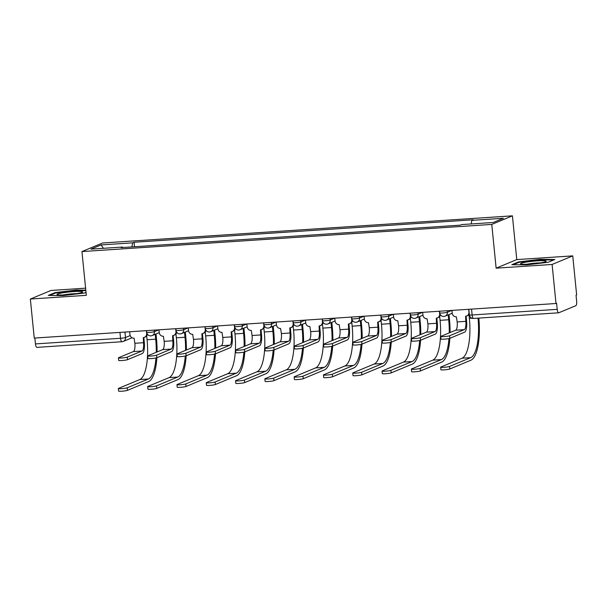 <?xml version="1.0" encoding="UTF-8"?>
<svg xmlns="http://www.w3.org/2000/svg" width="607" height="607" viewBox="0 0 607 607"><rect width="100%" height="100%" fill="white"/><g stroke="black" fill="none" stroke-linecap="round" stroke-linejoin="round"><path stroke-width="0.91" d="M85.602 288.166L50.996 290.457L30.35 299.039L34.25 338.084L555.997 303.508L552.104 264.462L572.75 255.881L516.777 259.591L512.414 215.834L102.598 242.99L81.953 251.571L491.769 224.415L496.131 268.173L552.104 264.462M572.75 255.881L576.642 294.934L576.043 295.184L576.65 301.262A3.961 1.244 86.2 0 1 575.838 305.685L558.804 312.764A3.961 1.244 86.2 0 1 558.675 312.802L473.597 318.44A3.961 1.244 -93.8 0 1 472.132 314.98L557.211 309.342A3.961 1.244 86.2 0 0 558.675 312.802M30.35 299.039L86.315 295.328L81.953 251.571M37.05 347.341A3.961 1.244 -93.8 0 1 36.921 347.371A3.961 1.244 -93.8 0 1 35.456 343.919L120.535 338.281A3.961 0.402 -5.7 0 0 125.497 337.53L130.194 335.58M34.872 338.038L35.456 343.919M557.211 309.342L556.604 303.265L555.997 303.508M471.176 223.937L471.836 220.364L503.385 218.277L493.279 222.481L461.722 224.567L460.311 225.159L121.112 247.633L122.531 247.041L90.974 249.136L101.088 244.932L132.637 242.838L131.894 246.92M471.836 220.364L473.248 219.78L134.056 242.254L132.637 242.838M512.414 215.834L491.769 224.415M516.777 259.591L496.131 268.173M511.838 264.698L526.61 264.887L548.083 262.3L554.79 259.508L540.018 259.318L518.545 261.913L511.838 264.698M85.799 290.154L76.49 290.032L55.009 292.627L48.31 295.412L63.075 295.601L84.555 293.006L86.027 292.399M134.504 246.745L134.056 242.254M122.751 247.519L122.531 247.041M103.463 248.309L101.088 244.932M518.598 262.49L518.545 261.913M540.071 259.796L540.018 259.318M55.07 293.204L55.009 292.627M76.535 290.51L76.49 290.032M466.108 316.156L466.593 321.027A10.008 3.134 -93.8 0 1 464.545 332.204L449.833 338.319A4.56 0.455 174.3 0 1 444.832 339.123A4.56 0.455 174.3 0 1 440.978 339.055L440.72 336.506A4.56 0.455 -5.7 0 0 444.574 336.574A4.56 0.455 -5.7 0 0 449.575 335.762L464.294 329.647A7.436 2.329 86.2 0 0 465.812 321.353L465.584 316.232A3.961 3.741 -112.6 0 0 468.953 312.059L469.097 311.998M464.294 329.647L455.652 330.223L440.932 336.339A4.56 0.455 -5.7 0 0 440.72 336.506M469.302 313.994A3.961 3.741 67.4 0 1 467.496 315.648L466.715 315.966M451.957 310.405L452.238 313.166A3.961 3.741 -112.6 0 0 456.381 316.846L457.177 321.922A7.436 2.329 86.2 0 1 455.652 330.223M468.672 309.297L468.953 312.059M478.84 318.091A38.249 11.981 -93.8 0 1 470.941 360.194L449.757 369.003A4.56 0.455 174.3 0 1 444.764 369.807A4.56 0.455 174.3 0 1 440.902 369.739L440.652 367.189A4.56 0.455 -5.7 0 0 444.506 367.258A4.56 0.455 -5.7 0 0 449.506 366.446L470.691 357.644A35.676 11.169 86.2 0 0 478.028 318.144M468.968 314.502L469.363 318.394A35.676 11.169 86.2 0 1 462.048 358.213L440.864 367.023A4.56 0.455 -5.7 0 0 440.652 367.189M436.812 318.098L437.298 322.97A10.008 3.134 -93.8 0 1 435.249 334.138L420.53 340.261A4.56 0.455 174.3 0 1 415.529 341.066A4.56 0.455 174.3 0 1 411.675 340.997L411.417 338.448A4.56 0.455 -5.7 0 0 415.279 338.516A4.56 0.455 -5.7 0 0 420.279 337.704L434.991 331.589A7.436 2.329 86.2 0 0 436.516 323.296L436.289 318.174A3.961 3.741 -112.6 0 0 439.65 314.001L439.931 313.887M434.991 331.589L426.349 332.166L411.637 338.281A4.56 0.455 -5.7 0 0 411.417 338.448M440.394 314.775A3.961 3.741 67.4 0 1 438.201 317.582L437.419 317.909M422.662 312.347L422.935 315.109A3.961 3.741 -112.6 0 0 427.085 318.781L427.874 323.865A7.436 2.329 86.2 0 1 426.349 332.166M439.377 311.239L439.65 314.001M407.509 320.041L407.995 324.912A10.008 3.134 -93.8 0 1 405.946 336.081L391.234 342.196A4.56 0.455 174.3 0 1 386.234 343.008A4.56 0.455 174.3 0 1 382.372 342.94L382.122 340.39A4.56 0.455 -5.7 0 0 385.976 340.459A4.56 0.455 -5.7 0 0 390.976 339.647L405.696 333.531A7.436 2.329 86.2 0 0 407.214 325.238L406.986 320.117A3.961 3.741 -112.6 0 0 410.355 315.943L410.628 315.83M405.696 333.531L397.054 334.108L382.334 340.224A4.56 0.455 -5.7 0 0 382.122 340.39M411.098 316.717A3.961 3.741 67.4 0 1 408.898 319.525L408.116 319.851M393.359 314.289L393.639 317.051A3.961 3.741 -112.6 0 0 397.782 320.724L398.579 325.807A7.436 2.329 86.2 0 1 397.054 334.108M410.074 313.182L410.355 315.943M545.883 260.98A12.884 1.297 -5.7 0 0 530.806 261.473A12.884 1.297 -5.7 0 0 520.753 263.984A12.884 1.297 -5.7 0 0 520.821 264.007A12.884 1.297 -5.7 0 0 533.659 263.764A12.884 1.297 -5.7 0 0 545.997 261.465A12.884 1.297 -5.7 0 0 545.883 260.98M540.26 262.907A9.75 0.979 -5.7 0 0 526.664 264.265M513.249 264.713L519.038 262.307L539.851 259.796L553.667 259.978M82.355 291.694A12.884 1.297 -5.7 0 0 67.278 292.187A12.884 1.297 -5.7 0 0 57.225 294.691A12.884 1.297 -5.7 0 0 57.293 294.721A12.884 1.297 -5.7 0 0 70.131 294.478A12.884 1.297 -5.7 0 0 82.469 292.172A12.884 1.297 -5.7 0 0 82.355 291.694M76.732 293.621A9.75 0.979 -5.7 0 0 63.128 294.979M49.721 295.427L55.51 293.022L76.323 290.51L85.853 290.632M449.863 338.304A38.249 11.981 -93.8 0 1 441.646 362.136L420.461 370.938A4.56 0.455 174.3 0 1 415.461 371.75A4.56 0.455 174.3 0 1 411.607 371.681L411.349 369.132A4.56 0.455 -5.7 0 0 415.203 369.2A4.56 0.455 -5.7 0 0 420.203 368.388L441.388 359.587A35.676 11.169 86.2 0 0 448.968 338.562M439.673 316.444L440.06 320.337A35.676 11.169 86.2 0 1 432.753 360.156L411.561 368.965A4.56 0.455 -5.7 0 0 411.349 369.132M449.241 332.886A35.676 11.169 86.2 0 0 448.702 319.76L448.216 314.889M448.998 314.563L449.483 319.441A38.249 11.981 -93.8 0 1 450.075 332.537M420.568 340.246A38.249 11.981 -93.8 0 1 412.343 364.079L391.158 372.88A4.56 0.455 174.3 0 1 386.158 373.692A4.56 0.455 174.3 0 1 382.304 373.624L382.046 371.067A4.56 0.455 -5.7 0 0 385.908 371.143A4.56 0.455 -5.7 0 0 390.908 370.331L412.092 361.529A35.676 11.169 86.2 0 0 419.672 340.497M410.37 318.387L410.757 322.279A35.676 11.169 86.2 0 1 403.45 362.098L382.266 370.907A4.56 0.455 -5.7 0 0 382.046 371.067M419.938 334.829A35.676 11.169 86.2 0 0 419.399 321.702L418.913 316.831M419.695 316.505L420.181 321.376A38.249 11.981 -93.8 0 1 420.78 334.48M378.214 321.983L378.7 326.854A10.008 3.134 -93.8 0 1 376.651 338.023L361.931 344.139A4.56 0.455 174.3 0 1 356.931 344.951A4.56 0.455 174.3 0 1 353.077 344.882L352.819 342.325A4.56 0.455 -5.7 0 0 356.681 342.401A4.56 0.455 -5.7 0 0 361.681 341.589L376.393 335.474A7.436 2.329 86.2 0 0 377.918 327.181L377.691 322.059A3.961 3.741 -112.6 0 0 381.052 317.886L381.333 317.772M376.393 335.474L367.751 336.043L353.039 342.166A4.56 0.455 -5.7 0 0 352.819 342.325M381.795 318.66A3.961 3.741 67.4 0 1 379.603 321.467L378.821 321.793M364.063 316.232L364.337 318.994A3.961 3.741 -112.6 0 0 368.487 322.666L369.276 327.75A7.436 2.329 86.2 0 1 367.751 336.043M380.779 315.124L381.052 317.886M348.911 323.926L349.397 328.797A10.008 3.134 -93.8 0 1 347.348 339.966L332.636 346.081A4.56 0.455 174.3 0 1 327.636 346.893A4.56 0.455 174.3 0 1 323.774 346.825L323.523 344.268A4.56 0.455 -5.7 0 0 327.378 344.336A4.56 0.455 -5.7 0 0 332.378 343.532L347.098 337.416A7.436 2.329 86.2 0 0 348.615 329.115L348.388 324.001A3.961 3.741 -112.6 0 0 351.757 319.828L352.03 319.707M347.098 337.416L338.456 337.985L323.736 344.101A4.56 0.455 -5.7 0 0 323.523 344.268M352.5 320.595A3.961 3.741 67.4 0 1 350.3 323.41L349.518 323.736M334.76 318.167L335.041 320.936A3.961 3.741 -112.6 0 0 339.184 324.608L339.981 329.692A7.436 2.329 86.2 0 1 338.456 337.985M351.476 317.066L351.757 319.828M319.616 325.868L320.101 330.732A10.008 3.134 -93.8 0 1 318.053 341.908L303.333 348.023A4.56 0.455 174.3 0 1 298.333 348.835A4.56 0.455 174.3 0 1 294.478 348.759L294.22 346.21A4.56 0.455 -5.7 0 0 298.083 346.278A4.56 0.455 -5.7 0 0 303.075 345.474L317.795 339.359A7.436 2.329 86.2 0 0 319.32 331.058L319.092 325.944A3.961 3.741 -112.6 0 0 322.454 321.771L322.734 321.649M317.795 339.359L309.153 339.928L294.441 346.043A4.56 0.455 -5.7 0 0 294.22 346.21M323.197 322.537A3.961 3.741 67.4 0 1 321.004 325.352L320.223 325.678M305.465 320.109L305.738 322.871A3.961 3.741 -112.6 0 0 309.889 326.551L310.678 331.634A7.436 2.329 86.2 0 1 309.153 339.928M322.18 319.001L322.454 321.771M390.976 339.647L391.234 342.196A38.249 11.981 -93.8 0 1 383.047 366.021L361.863 374.822A4.56 0.455 174.3 0 1 356.863 375.634A4.56 0.455 174.3 0 1 353.001 375.566L352.75 373.009A4.56 0.455 -5.7 0 0 356.605 373.085A4.56 0.455 -5.7 0 0 361.605 372.273L382.789 363.464A35.676 11.169 86.2 0 0 390.369 342.439M381.075 320.329L381.462 324.221A35.676 11.169 86.2 0 1 374.155 364.041L352.963 372.842A4.56 0.455 -5.7 0 0 352.75 373.009M390.642 336.771A35.676 11.169 86.2 0 0 390.104 323.645L389.618 318.774M390.4 318.447L390.885 323.319A38.249 11.981 -93.8 0 1 391.477 336.422M361.969 344.123A38.249 11.981 -93.8 0 1 353.744 367.963L332.56 376.765A4.56 0.455 174.3 0 1 327.56 377.577A4.56 0.455 174.3 0 1 323.706 377.501L323.448 374.951A4.56 0.455 -5.7 0 0 327.31 375.02A4.56 0.455 -5.7 0 0 332.31 374.216L353.494 365.406A35.676 11.169 86.2 0 0 361.074 344.381M351.772 322.271L352.159 326.164A35.676 11.169 86.2 0 1 344.852 365.983L323.668 374.785A4.56 0.455 -5.7 0 0 323.448 374.951M361.34 338.714A35.676 11.169 86.2 0 0 360.801 325.587L360.315 320.716M361.097 320.39L361.582 325.261A38.249 11.981 -93.8 0 1 362.174 338.365M332.666 346.066A38.249 11.981 -93.8 0 1 324.449 369.898L303.265 378.707A4.56 0.455 174.3 0 1 298.265 379.512A4.56 0.455 174.3 0 1 294.403 379.443L294.152 376.894A4.56 0.455 -5.7 0 0 298.007 376.962A4.56 0.455 -5.7 0 0 303.007 376.158L324.191 367.349A35.676 11.169 86.2 0 0 331.771 346.324M322.476 324.214L322.863 328.099A35.676 11.169 86.2 0 1 315.557 367.925L294.365 376.727A4.56 0.455 -5.7 0 0 294.152 376.894M332.044 340.656A35.676 11.169 86.2 0 0 331.505 327.53L331.012 322.658M331.801 322.332L332.287 327.203A38.249 11.981 -93.8 0 1 332.879 340.307M290.313 327.81L290.799 332.674A10.008 3.134 -93.8 0 1 288.75 343.85L274.038 349.966A4.56 0.455 174.3 0 1 269.038 350.77A4.56 0.455 174.3 0 1 265.176 350.702L264.925 348.152A4.56 0.455 -5.7 0 0 268.78 348.221A4.56 0.455 -5.7 0 0 273.78 347.416L288.492 341.301A7.436 2.329 86.2 0 0 290.017 333L289.789 327.879A3.961 3.741 -112.6 0 0 293.158 323.706L293.431 323.592M288.492 341.301L279.857 341.87L265.138 347.986A4.56 0.455 -5.7 0 0 264.925 348.152M293.902 324.479A3.961 3.741 67.4 0 1 291.701 327.294L290.92 327.621M276.162 322.051L276.443 324.813A3.961 3.741 -112.6 0 0 280.586 328.493L281.382 333.577A7.436 2.329 86.2 0 1 279.857 341.87M292.877 320.944L293.158 323.706M303.371 348.008A38.249 11.981 -93.8 0 1 295.146 371.841L273.962 380.65A4.56 0.455 174.3 0 1 268.962 381.454A4.56 0.455 174.3 0 1 265.107 381.386L264.849 378.836A4.56 0.455 -5.7 0 0 268.711 378.905A4.56 0.455 -5.7 0 0 273.711 378.1L294.896 369.291A35.676 11.169 86.2 0 0 302.476 348.266M293.173 326.156L293.56 330.041A35.676 11.169 86.2 0 1 286.254 369.868L265.069 378.669A4.56 0.455 -5.7 0 0 264.849 378.836M302.741 342.591A35.676 11.169 86.2 0 0 302.203 329.472L301.717 324.601M302.498 324.275L302.984 329.146A38.249 11.981 -93.8 0 1 303.576 342.249M261.018 329.745L261.503 334.616A10.008 3.134 -93.8 0 1 259.455 345.793L244.735 351.908A4.56 0.455 174.3 0 1 239.735 352.713A4.56 0.455 174.3 0 1 235.88 352.644L235.622 350.095A4.56 0.455 -5.7 0 0 239.484 350.163A4.56 0.455 -5.7 0 0 244.477 349.359L259.197 343.236A7.436 2.329 86.2 0 0 260.722 334.943L260.494 329.821A3.961 3.741 -112.6 0 0 263.855 325.648L264.136 325.534M259.197 343.236L250.554 343.812L235.842 349.928A4.56 0.455 -5.7 0 0 235.622 350.095M264.599 326.422A3.961 3.741 67.4 0 1 262.406 329.237L261.625 329.555M246.867 323.994L247.14 326.756A3.961 3.741 -112.6 0 0 251.29 330.436L252.08 335.519A7.436 2.329 86.2 0 1 250.554 343.812M263.582 322.886L263.855 325.648M274.068 349.951A38.249 11.981 -93.8 0 1 265.851 373.783L244.667 382.592A4.56 0.455 174.3 0 1 239.666 383.396A4.56 0.455 174.3 0 1 235.804 383.328L235.554 380.779A4.56 0.455 -5.7 0 0 239.408 380.847A4.56 0.455 -5.7 0 0 244.409 380.035L265.593 371.234A35.676 11.169 86.2 0 0 273.173 350.209M263.878 328.099L264.265 331.983A35.676 11.169 86.2 0 1 256.958 371.803L235.766 380.612A4.56 0.455 -5.7 0 0 235.554 380.779M273.446 344.533A35.676 11.169 86.2 0 0 272.907 331.414L272.414 326.536M273.203 326.217L273.689 331.088A38.249 11.981 -93.8 0 1 274.281 344.184M231.715 331.688L232.2 336.559A10.008 3.134 -93.8 0 1 230.152 347.735L215.432 353.851A4.56 0.455 174.3 0 1 210.439 354.655A4.56 0.455 174.3 0 1 206.577 354.587L206.327 352.037A4.56 0.455 -5.7 0 0 210.181 352.106A4.56 0.455 -5.7 0 0 215.182 351.294L229.894 345.178A7.436 2.329 86.2 0 0 231.419 336.885L231.191 331.763A3.961 3.741 -112.6 0 0 234.56 327.59L234.833 327.477M229.894 345.178L221.259 345.755L206.539 351.87A4.56 0.455 -5.7 0 0 206.327 352.037M235.304 328.364A3.961 3.741 67.4 0 1 233.103 331.172L232.322 331.498M217.564 325.936L217.845 328.698A3.961 3.741 -112.6 0 0 221.987 332.37L222.777 337.454A7.436 2.329 86.2 0 1 221.259 345.755M234.279 324.828L234.56 327.59M244.773 351.893A38.249 11.981 -93.8 0 1 236.548 375.725L215.364 384.527A4.56 0.455 174.3 0 1 210.363 385.339A4.56 0.455 174.3 0 1 206.509 385.27L206.251 382.721A4.56 0.455 -5.7 0 0 210.113 382.789A4.56 0.455 -5.7 0 0 215.106 381.978L236.298 373.176A35.676 11.169 86.2 0 0 243.877 352.151M234.575 330.033L234.962 333.926A35.676 11.169 86.2 0 1 227.655 373.745L206.471 382.554A4.56 0.455 -5.7 0 0 206.251 382.721M244.143 346.476A35.676 11.169 86.2 0 0 243.604 333.357L243.119 328.478M243.9 328.152L244.386 333.031A38.249 11.981 -93.8 0 1 244.978 346.127M202.419 333.63L202.905 338.501A10.008 3.134 -93.8 0 1 200.849 349.67L186.137 355.785A4.56 0.455 174.3 0 1 181.136 356.597A4.56 0.455 174.3 0 1 177.282 356.529L177.024 353.98A4.56 0.455 -5.7 0 0 180.886 354.048A4.56 0.455 -5.7 0 0 185.879 353.236L200.598 347.121A7.436 2.329 86.2 0 0 202.123 338.827L201.896 333.706A3.961 3.741 -112.6 0 0 205.257 329.533L205.538 329.419M200.598 347.121L191.956 347.697L177.244 353.813A4.56 0.455 -5.7 0 0 177.024 353.98M206.001 330.307A3.961 3.741 67.4 0 1 203.808 333.114L203.019 333.44M188.269 327.879L188.542 330.64A3.961 3.741 -112.6 0 0 192.692 334.313L193.481 339.396A7.436 2.329 86.2 0 1 191.956 347.697M204.984 326.771L205.257 329.533M215.47 353.835A38.249 11.981 -93.8 0 1 207.253 377.668L186.068 386.469A4.56 0.455 174.3 0 1 181.068 387.281A4.56 0.455 174.3 0 1 177.206 387.213L176.956 384.663A4.56 0.455 -5.7 0 0 180.81 384.732A4.56 0.455 -5.7 0 0 185.81 383.92L206.995 375.118A35.676 11.169 86.2 0 0 214.575 354.086M205.28 331.976L205.667 335.868A35.676 11.169 86.2 0 1 198.36 375.687L177.168 384.497A4.56 0.455 -5.7 0 0 176.956 384.663M214.848 348.418A35.676 11.169 86.2 0 0 214.301 335.292L213.816 330.42M214.605 330.094L215.09 334.973A38.249 11.981 -93.8 0 1 215.682 348.069M173.116 335.572L173.602 340.444A10.008 3.134 -93.8 0 1 171.553 351.612L156.834 357.728A4.56 0.455 174.3 0 1 151.841 358.54A4.56 0.455 174.3 0 1 147.979 358.471L147.729 355.914A4.56 0.455 -5.7 0 0 151.583 355.99A4.56 0.455 -5.7 0 0 156.583 355.178L171.295 349.063A7.436 2.329 86.2 0 0 172.82 340.77L172.593 335.648A3.961 3.741 -112.6 0 0 175.962 331.475L176.235 331.361M171.295 349.063L162.661 349.632L147.941 355.755A4.56 0.455 -5.7 0 0 147.729 355.914M176.705 332.249A3.961 3.741 67.4 0 1 174.505 335.056L173.723 335.383M158.966 329.821L159.246 332.583A3.961 3.741 -112.6 0 0 163.389 336.255L164.178 341.339A7.436 2.329 86.2 0 1 162.661 349.632M175.681 328.713L175.962 331.475M186.174 355.778A38.249 11.981 -93.8 0 1 177.95 379.61L156.765 388.412A4.56 0.455 174.3 0 1 151.765 389.224A4.56 0.455 174.3 0 1 147.911 389.155L147.653 386.598A4.56 0.455 -5.7 0 0 151.515 386.674A4.56 0.455 -5.7 0 0 156.507 385.862L177.699 377.061A35.676 11.169 86.2 0 0 185.279 356.028M175.977 333.918L176.364 337.811A35.676 11.169 86.2 0 1 169.057 377.63L147.873 386.431A4.56 0.455 -5.7 0 0 147.653 386.598M185.545 350.36A35.676 11.169 86.2 0 0 185.006 337.234L184.52 332.363M185.302 332.037L185.788 336.908A38.249 11.981 -93.8 0 1 186.379 350.011M143.821 337.515L144.307 342.386A10.008 3.134 -93.8 0 1 142.25 353.555L127.538 359.67A4.56 0.455 174.3 0 1 122.538 360.482A4.56 0.455 174.3 0 1 118.684 360.414L118.426 357.857A4.56 0.455 -5.7 0 0 122.288 357.933A4.56 0.455 -5.7 0 0 127.28 357.121L142 351.005A7.436 2.329 86.2 0 0 143.525 342.712L143.298 337.591A3.961 3.741 -112.6 0 0 146.659 333.418L146.932 333.304M142 351.005L133.358 351.574L118.646 357.69A4.56 0.455 -5.7 0 0 118.426 357.857M147.402 334.184A3.961 3.741 67.4 0 1 145.21 336.999L144.42 337.325M129.67 331.763L129.944 334.525A3.961 3.741 -112.6 0 0 134.094 338.198L134.883 343.281A7.436 2.329 86.2 0 1 133.358 351.574M146.386 330.656L146.659 333.418M156.872 357.713A38.249 11.981 -93.8 0 1 148.654 381.553L127.462 390.354A4.56 0.455 174.3 0 1 122.47 391.166A4.56 0.455 174.3 0 1 118.608 391.09L118.357 388.541A4.56 0.455 -5.7 0 0 122.212 388.609A4.56 0.455 -5.7 0 0 127.212 387.805L148.396 378.996A35.676 11.169 86.2 0 0 155.976 357.971M146.682 335.861L147.069 339.753A35.676 11.169 86.2 0 1 139.762 379.572L118.57 388.374A4.56 0.455 -5.7 0 0 118.357 388.541M156.249 352.303A35.676 11.169 86.2 0 0 155.703 339.176L155.217 334.305M155.999 333.979L156.492 338.85A38.249 11.981 -93.8 0 1 157.084 351.954M146.537 330.64L146.704 332.302A3.961 0.402 -5.7 0 0 149.443 332.408A3.961 0.402 -5.7 0 0 154.406 331.665L158.822 329.829M154.254 330.132L154.406 331.665A3.961 3.741 67.4 0 1 151.037 335.838M175.84 328.698L176 330.367A3.961 0.402 -5.7 0 0 178.746 330.474A3.961 0.402 -5.7 0 0 183.701 329.722L188.117 327.886M183.549 328.19L183.701 329.722A3.961 3.741 67.4 0 1 180.34 333.896M205.136 326.756L205.303 328.425A3.961 0.402 -5.7 0 0 208.042 328.531A3.961 0.402 -5.7 0 0 213.004 327.78L217.42 325.944M212.852 326.247L213.004 327.78A3.961 3.741 67.4 0 1 209.635 331.953M234.439 324.821L234.606 326.483A3.961 0.402 -5.7 0 0 237.345 326.589A3.961 0.402 -5.7 0 0 242.299 325.838L246.715 324.001M242.147 324.305L242.299 325.838A3.961 3.741 67.4 0 1 238.938 330.011M263.734 322.878L263.901 324.54A3.961 0.402 -5.7 0 0 266.64 324.646A3.961 0.402 -5.7 0 0 271.602 323.895L276.018 322.067M271.45 322.363L271.602 323.895A3.961 3.741 67.4 0 1 268.241 328.068M293.037 320.936L293.204 322.598A3.961 0.402 -5.7 0 0 295.943 322.704A3.961 0.402 -5.7 0 0 300.897 321.953L305.313 320.124M300.746 320.428L300.897 321.953A3.961 3.741 67.4 0 1 297.536 326.126M322.332 318.994L322.499 320.655A3.961 0.402 -5.7 0 0 325.238 320.762A3.961 0.402 -5.7 0 0 330.2 320.018L334.616 318.182M330.049 318.485L330.2 320.018A3.961 3.741 67.4 0 1 326.839 324.191M351.635 317.051L351.802 318.713A3.961 0.402 -5.7 0 0 354.541 318.819A3.961 0.402 -5.7 0 0 359.503 318.076L363.912 316.239M359.344 316.543L359.503 318.076A3.961 3.741 67.4 0 1 356.134 322.249M380.93 315.109L381.097 316.778A3.961 0.402 -5.7 0 0 383.836 316.884A3.961 0.402 -5.7 0 0 388.799 316.133L393.215 314.297M388.647 314.601L388.799 316.133A3.961 3.741 67.4 0 1 385.437 320.306M410.233 313.166L410.4 314.836A3.961 0.402 -5.7 0 0 413.139 314.942A3.961 0.402 -5.7 0 0 418.102 314.191L422.51 312.355M417.942 312.658L418.102 314.191A3.961 3.741 67.4 0 1 414.733 318.364M439.529 311.232L439.696 312.893A3.961 0.402 -5.7 0 0 442.435 313A3.961 0.402 -5.7 0 0 447.397 312.248L451.813 310.412M447.245 310.716L447.397 312.248A3.961 3.741 67.4 0 1 444.036 316.422M124.951 332.075L125.497 337.53A3.961 3.741 -112.6 0 1 122.136 341.703A3.961 1.244 -93.8 0 1 121.999 341.733A3.961 1.244 -93.8 0 1 120.535 338.281L119.951 332.401M468.832 309.289L469.386 314.874A3.961 0.402 -5.7 0 0 472.132 314.98L471.54 309.107M473.726 318.402A3.961 1.244 -93.8 0 1 473.597 318.44A3.961 3.961 0 0 1 469.386 314.874M449.575 335.762L449.833 338.319M465.812 321.353L457.177 321.922M449.506 366.446L449.757 369.003M469.363 318.394L472.011 318.22M462.048 358.213L470.691 357.644M420.279 337.704L420.53 340.261M436.516 323.296L427.874 323.865M407.214 325.238L398.579 325.807M420.203 368.388L420.461 370.938M440.06 320.337L448.702 319.76M432.753 360.156L441.388 359.587M390.908 370.331L391.158 372.88M410.757 322.279L419.399 321.702M403.45 362.098L412.092 361.529M361.681 341.589L361.931 344.139M377.918 327.181L369.276 327.75M332.378 343.532L332.636 346.081M348.615 329.115L339.981 329.692M303.075 345.474L303.333 348.023M319.32 331.058L310.678 331.634M361.605 372.273L361.863 374.822M381.462 324.221L390.104 323.645M374.155 364.041L382.789 363.464M332.31 374.216L332.56 376.765M352.159 326.164L360.801 325.587M344.852 365.983L353.494 365.406M303.007 376.158L303.265 378.707M322.863 328.099L331.505 327.53M315.557 367.925L324.191 367.349M273.78 347.416L274.038 349.966M290.017 333L281.382 333.577M273.711 378.1L273.962 380.65M293.56 330.041L302.203 329.472M286.254 369.868L294.896 369.291M244.477 349.359L244.735 351.908M260.722 334.943L252.08 335.519M244.409 380.035L244.667 382.592M264.265 331.983L272.907 331.414M256.958 371.803L265.593 371.234M215.182 351.294L215.432 353.851M231.419 336.885L222.777 337.454M215.106 381.978L215.364 384.527M234.962 333.926L243.604 333.357M227.655 373.745L236.298 373.176M185.879 353.236L186.137 355.785M202.123 338.827L193.481 339.396M185.81 383.92L186.068 386.469M205.667 335.868L214.301 335.292M198.36 375.687L206.995 375.118M156.583 355.178L156.834 357.728M172.82 340.77L164.178 341.339M156.507 385.862L156.765 388.412M176.364 337.811L185.006 337.234M169.057 377.63L177.699 377.061M127.28 357.121L127.538 359.67M143.525 342.712L134.883 343.281M127.212 387.805L127.462 390.354M147.069 339.753L155.703 339.176M139.762 379.572L148.396 378.996M439.696 312.893A3.961 3.961 0 0 0 445.166 316.156L452.238 313.22M410.4 314.836A3.961 3.961 0 0 0 415.863 318.098L422.942 315.154M381.097 316.778A3.961 3.961 0 0 0 386.56 320.041L393.639 317.097M351.802 318.713A3.961 3.961 0 0 0 357.265 321.983L364.344 319.039M322.499 320.655A3.961 3.961 0 0 0 327.962 323.926L335.041 320.982M293.204 322.598A3.961 3.961 0 0 0 298.667 325.868L305.746 322.924M263.901 324.54A3.961 3.961 0 0 0 269.364 327.803L276.443 324.866M234.606 326.483A3.961 3.961 0 0 0 240.069 329.745L247.148 326.809M205.303 328.425A3.961 3.961 0 0 0 210.766 331.688L217.845 328.751M176 330.367A3.961 3.961 0 0 0 181.47 333.63L188.549 330.686M146.704 332.302A3.961 3.961 0 0 0 152.167 335.572L159.246 332.628M132.098 337.765L123.259 341.438A3.961 3.961 0 0 1 121.999 341.733L36.921 347.371"/></g></svg>
